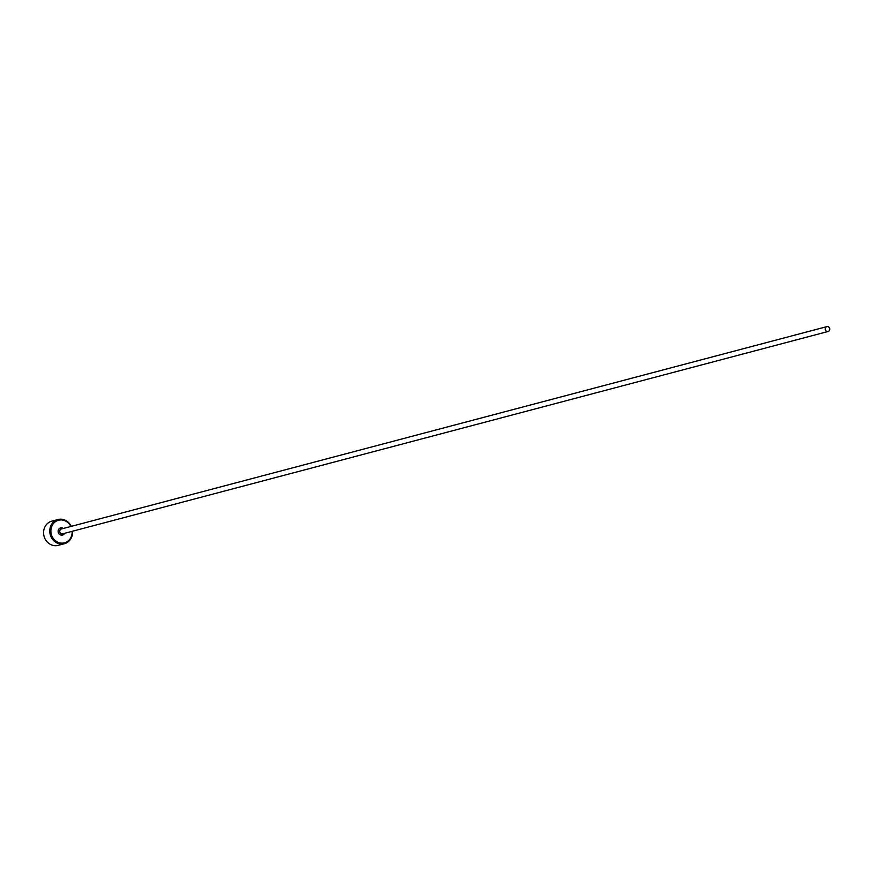 <?xml version="1.0" encoding="UTF-8"?>
<svg xmlns="http://www.w3.org/2000/svg" width="872" height="872" viewBox="0 0 872 872"><rect width="100%" height="100%" fill="white"/><g stroke="black" fill="none" stroke-linecap="round" stroke-linejoin="round"><path stroke-width="1.31" d="M70.85 526.481A11.685 10.573 75.2 0 0 65.792 521.151A11.685 10.573 75.2 0 0 51.764 526.35A11.685 10.573 75.2 0 0 57.225 541.926A11.685 10.573 75.2 0 0 72.125 531.321M72.529 531.212A12.513 11.325 -104.8 0 1 64.365 543.725A12.513 11.325 -104.8 0 1 56.582 542.755A12.513 11.325 -104.8 0 1 49.78 530.209A12.513 11.325 -104.8 0 1 57.966 519.527A12.513 11.325 -104.8 0 1 65.749 520.497A12.513 11.325 -104.8 0 1 71.253 526.372M57.966 519.527L51.786 521.162A12.513 11.325 75.2 0 0 43.6 531.844A12.513 11.325 75.2 0 0 50.391 544.39A12.513 11.325 75.2 0 0 58.184 545.36L64.365 543.725M826.569 331.284A2.507 2.267 75.2 0 0 829.763 329.344A2.507 2.267 75.2 0 0 826.841 326.64A2.507 2.267 75.2 0 0 826.569 331.284M828.128 331.48L62.664 533.827A2.507 2.267 -104.8 0 1 59.743 531.113A2.507 2.267 -104.8 0 1 61.389 528.977L826.841 326.64M64.593 533.315A3.75 3.401 -104.8 0 1 58.38 529.871A3.75 3.401 -104.8 0 1 63.318 528.476"/></g></svg>
